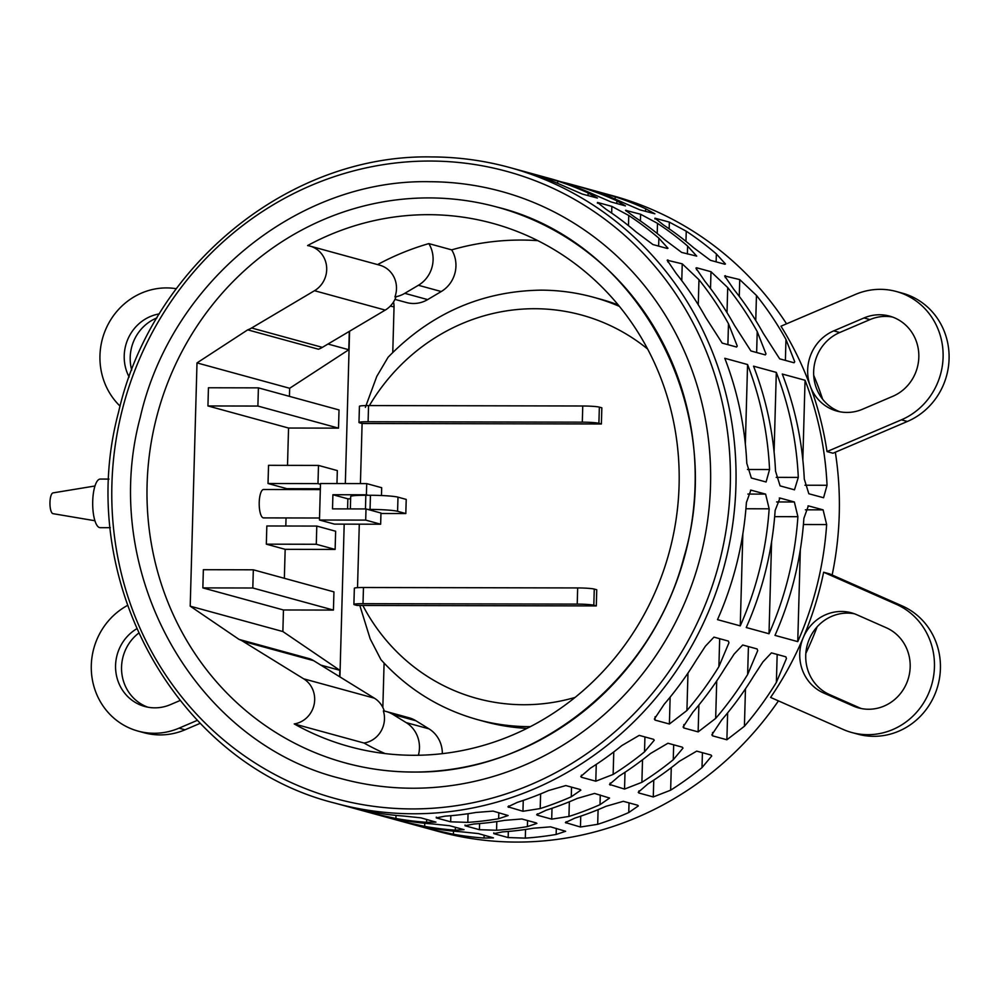 <?xml version="1.0" encoding="UTF-8"?>
<svg xmlns="http://www.w3.org/2000/svg" width="999" height="999" viewBox="0 0 999 999"><rect width="100%" height="100%" fill="white"/><g stroke="black" fill="none" stroke-linecap="round" stroke-linejoin="round"><path stroke-width="1.5" d="M526.948 728.383A218.993 207.542 105.3 0 1 484.852 721.628L477.622 719.655A218.993 207.542 105.3 0 0 529.37 726.648A218.993 207.542 105.3 0 0 530.332 726.648M618.256 304.957A218.993 207.542 105.3 0 0 600.536 299.2L593.319 297.215C576.223 292.545 558.803 290.197 541.046 290.147C481.705 291.059 430.719 313.424 388.087 357.255L376.773 376.423L365.372 407.355M319.53 518.006L263.561 517.894A14.198 4.383 -89.9 0 1 263.187 517.844A14.198 4.383 -89.9 0 1 259.203 503.096A14.198 4.383 -89.9 0 1 263.611 489.498L320.317 489.61M429.108 197.914A288.099 273.027 -74.7 0 0 150.275 448.364A288.099 273.027 -74.7 0 0 344.992 762.836A288.099 273.027 -74.7 0 0 413.074 772.052A288.099 273.027 -74.7 0 0 691.895 521.603A288.099 273.027 -74.7 0 0 497.19 207.118A288.099 273.027 -74.7 0 0 429.108 197.914M429.558 181.731A304.333 288.424 105.3 0 1 501.473 191.458A304.333 288.424 105.3 0 1 707.167 523.663A304.333 288.424 105.3 0 1 412.612 788.223A304.333 288.424 105.3 0 1 340.696 778.496C193.619 742.269 98.864 571.103 140.26 417.332C170.779 282.555 297.577 179.021 429.345 181.706C453.858 181.768 477.909 185.015 501.473 191.458M407.604 822.664L392.557 818.506L401.91 820.142A329.595 312.362 -74.7 0 0 432.542 823.938L449.65 825.723L464.036 829.657L455.307 830.169A329.595 312.362 105.3 0 1 424.662 826.385L407.604 822.664L407.654 821.103M778.446 700.886A329.595 312.362 105.3 0 1 516.62 842.07A329.595 312.362 105.3 0 1 438.736 831.543L335.414 803.246A329.595 312.362 105.3 0 0 413.299 813.773A329.595 312.362 105.3 0 0 732.292 527.26A329.595 312.362 105.3 0 0 509.527 167.47C484.04 160.514 458.042 156.993 431.531 156.93C288.961 154.008 151.611 266.121 118.556 412.162C73.701 578.771 176.323 764.073 335.414 803.246M436.351 830.531L421.303 826.385L430.656 828.021A329.595 312.362 -74.7 0 0 461.288 831.805L478.396 833.591L493.444 837.874L484.053 838.049A329.595 312.362 105.3 0 1 453.409 834.252L436.351 830.531L436.401 828.983M378.858 814.784L363.811 810.639L373.164 812.274A329.595 312.362 -74.7 0 0 403.796 816.058L420.904 817.844L435.951 822.127L426.561 822.302A329.595 312.362 105.3 0 1 395.916 818.506L378.858 814.784L378.908 813.236M110.302 527.697L100.15 527.672A24.301 7.505 -89.9 0 1 99.525 527.584A24.301 7.505 -89.9 0 1 92.695 502.335A24.301 7.505 -89.9 0 1 100.25 479.07L108.991 479.083M94.98 485.989L53.022 492.894A10.39 3.209 90.1 0 0 49.95 503.109A10.39 3.209 90.1 0 0 52.872 513.636A10.39 3.209 90.1 0 0 52.972 513.661A10.39 3.209 90.1 0 0 53.084 513.673M892.569 317.058A42.532 40.31 -74.7 0 0 869.979 319.593L839.722 332.517A42.532 40.31 -74.7 0 0 816.283 387.837A42.532 40.31 -74.7 0 0 839.909 411.763M833.74 330.869L863.998 317.957A42.532 40.31 105.3 0 1 889.61 316.121A42.532 40.31 105.3 0 1 918.805 354.245A42.532 40.31 105.3 0 1 892.769 396.316L862.512 409.24A42.532 40.31 105.3 0 1 836.887 411.076A42.532 40.31 105.3 0 1 810.301 386.201A42.532 40.31 105.3 0 1 833.74 330.869L839.722 332.517M855.369 294.455A68.044 64.485 105.3 0 1 896.353 291.508A68.044 64.485 105.3 0 1 943.068 352.51A68.044 64.485 105.3 0 1 901.398 419.83L827.01 451.585A329.595 312.362 -74.7 0 0 810.301 386.201A329.595 312.362 -74.7 0 0 780.968 326.198L855.369 294.455M827.01 451.585L832.991 453.221L907.379 421.466A68.044 64.485 -74.7 0 0 949.05 354.146A68.044 64.485 -74.7 0 0 902.334 293.157L896.353 291.508M856.767 614.722L886.3 627.759A42.532 40.31 105.3 0 1 907.716 680.381A42.532 40.31 105.3 0 1 858.491 707.891A42.532 40.31 105.3 0 1 853.158 705.993L823.626 692.969A42.532 40.31 105.3 0 1 803.283 637.549A42.532 40.31 105.3 0 1 851.435 612.824A42.532 40.31 105.3 0 1 856.767 614.722M854.382 613.773A42.532 40.31 -74.7 0 0 809.265 639.198A42.532 40.31 -74.7 0 0 829.607 694.605L859.14 707.642A42.532 40.31 -74.7 0 0 861.525 708.591M896.24 604.283A68.044 64.485 105.3 0 1 930.506 688.486A68.044 64.485 105.3 0 1 851.76 732.504A68.044 64.485 105.3 0 1 843.218 729.47L770.604 697.427A329.595 312.362 -74.7 0 0 803.283 637.549A329.595 312.362 -74.7 0 0 823.638 572.24L829.62 573.888L902.222 605.931L896.24 604.283L823.638 572.24M851.76 732.504L857.741 734.14A68.044 64.485 -74.7 0 0 936.488 690.122A68.044 64.485 -74.7 0 0 902.222 605.931M179.957 700.561L170.392 704.645A42.532 40.31 105.3 0 1 144.78 706.48A42.532 40.31 105.3 0 1 115.797 671.253A42.532 40.31 105.3 0 1 136.601 628.858M138.561 633.241A42.532 40.31 -74.7 0 0 121.878 673.726A42.532 40.31 -74.7 0 0 147.802 707.18M197.278 720.366L179.033 728.159A68.044 64.485 105.3 0 1 138.037 731.093A68.044 64.485 105.3 0 1 91.521 673.276A68.044 64.485 105.3 0 1 127.41 605.481M138.037 731.093L144.018 732.729A68.044 64.485 -74.7 0 0 185.015 729.794L179.033 728.159M129.133 377.01A42.532 40.31 105.3 0 1 159.34 313.886M156.93 317.907A42.532 40.31 -74.7 0 0 131.718 370.042M120.08 406.143A68.044 64.485 105.3 0 1 106.943 326.685A68.044 64.485 105.3 0 1 176.286 288.711M740.259 625.874L717.507 619.642A329.595 312.362 -74.7 0 0 746.39 502.584L750.873 490.122L765.609 494.105L769.155 508.816A329.595 312.362 105.3 0 1 740.259 625.874L742.831 533.941M769.005 633.753L746.253 627.522A329.595 312.362 -74.7 0 0 775.137 510.452L779.969 498.039L794.355 501.985L797.901 516.683A329.595 312.362 105.3 0 1 769.005 633.753L771.578 541.808M797.751 641.62L774.987 635.389A329.595 312.362 -74.7 0 0 803.883 518.331L808.366 505.869L823.101 509.852L826.648 524.562A329.595 312.362 105.3 0 1 797.751 641.62L800.324 549.687M724.799 358.291L747.564 364.535A329.595 312.362 105.3 0 1 769.555 469.53L766.083 481.993L751.348 478.009L746.79 463.299A329.595 312.362 -74.7 0 0 724.799 358.291M745.341 444.093L747.564 364.535M753.546 366.171L776.31 372.402A329.595 312.362 105.3 0 1 798.301 477.397L794.48 489.822L780.094 485.876L775.536 471.166A329.595 312.362 -74.7 0 0 753.546 366.171M774.088 451.973L776.31 372.402M782.292 374.038L805.057 380.269A329.595 312.362 105.3 0 1 827.047 485.277L823.576 497.739L808.84 493.756L804.282 479.045A329.595 312.362 -74.7 0 0 782.292 374.038M802.834 459.84L805.057 380.269M560.701 181.731A329.595 312.362 105.3 0 1 572.14 184.628A329.595 312.362 105.3 0 1 616.883 200.836L625.461 205.894L611.076 201.948L594.118 194.605A329.595 312.362 -74.7 0 0 549.375 178.384L509.527 167.47A329.595 312.362 105.3 0 0 431.643 156.943M605.993 209.241L597.464 202.435L611.85 206.381L628.758 215.484A329.595 312.362 105.3 0 1 658.865 238.187L667.981 248.252L667.307 248.489L652.921 244.543L636.101 231.955A329.595 312.362 -74.7 0 0 605.993 209.241M613.149 774.437L595.791 781.193L581.406 777.259L580.756 776.535L590.384 768.206A329.595 312.362 -74.7 0 0 621.753 745.629L639.21 735.376L653.596 739.322L654.233 740.259L644.517 751.86A329.595 312.362 105.3 0 1 613.149 774.437L613.773 751.91M467.807 822.377L450.661 821.815L436.276 817.881L445.054 816.146A329.595 312.362 -74.7 0 0 475.886 812.474L493.094 811.101L508.141 815.534L498.651 818.718A329.595 312.362 105.3 0 1 467.807 822.377L468.056 813.71M704.944 281.331L695.928 268.107L696.603 267.769L710.988 271.716L727.709 287.562A329.595 312.362 105.3 0 1 757.217 331.581L765.996 353.921L765.296 354.895L750.911 350.949L734.465 325.349A329.595 312.362 -74.7 0 0 704.944 281.331M715.671 718.393L698.139 731.892L683.753 727.959L683.104 726.922L692.919 712.15A329.595 312.362 -74.7 0 0 724.887 668.256L734.165 654.033L742.694 645.004L757.08 648.938L757.704 650.624L747.639 674.487A329.595 312.362 105.3 0 1 715.671 718.393L716.72 680.931M568.943 816.445L551.698 819.143L537.312 815.209L536.663 814.672L546.178 810.214A329.595 312.362 -74.7 0 0 577.247 798.426L594.555 793.431L609.59 798.051L600.012 804.67A329.595 312.362 105.3 0 1 568.943 816.445L569.355 801.785M663.486 224.987L654.957 218.182L669.342 222.128L686.251 231.219A329.595 312.362 105.3 0 1 716.358 253.933L725.474 263.986L724.799 264.236L710.414 260.289L693.593 247.702A329.595 312.362 -74.7 0 0 663.486 224.987M670.641 790.184L653.284 796.94L638.898 793.006L638.249 792.282L647.876 783.953A329.595 312.362 -74.7 0 0 679.245 761.363L696.703 751.123L711.088 755.057L711.725 756.006L702.01 767.607A329.595 312.362 105.3 0 1 670.641 790.184L671.266 767.657M525.299 838.124L508.154 837.562L493.768 833.628L502.547 831.892A329.595 312.362 -74.7 0 0 533.379 828.221L550.586 826.847L565.634 831.28L556.143 834.452A329.595 312.362 105.3 0 1 525.299 838.124L525.549 829.457M572.14 184.628L612.862 195.779A329.595 312.362 105.3 0 1 786.55 323.826M813.71 375.299A329.595 312.362 105.3 0 1 822.602 399.175M835.339 452.21A329.595 312.362 105.3 0 1 832.155 574.999M817.107 626.86A329.595 312.362 105.3 0 1 805.831 653.383M200.137 723.338L185.015 729.794M597.689 824.312L580.444 827.022L565.409 822.552L574.924 818.081A329.595 312.362 -74.7 0 0 605.993 806.305L623.301 801.31L637.687 805.244L638.336 805.918L628.758 812.537A329.595 312.362 105.3 0 1 597.689 824.312L598.101 809.665M592.457 190.584L615.222 196.815A329.595 312.362 105.3 0 1 645.629 208.716L654.869 213.798L639.822 209.827L622.864 202.472A329.595 312.362 -74.7 0 0 592.457 190.584M744.417 726.261L726.885 739.772L712.499 735.826L711.85 734.789L721.665 720.029A329.595 312.362 -74.7 0 0 753.633 676.136L762.911 661.912L771.44 652.871L785.826 656.818L786.45 658.491L776.385 682.367A329.595 312.362 105.3 0 1 744.417 726.261L745.466 688.811M733.691 289.198L724.675 275.974L739.735 279.583L756.455 295.442A329.595 312.362 105.3 0 1 785.963 339.46L794.742 361.788L794.043 362.762L779.657 358.828L763.211 333.216A329.595 312.362 -74.7 0 0 733.691 289.198M496.553 830.256L479.408 829.694L465.022 825.748L473.801 824.013A329.595 312.362 -74.7 0 0 504.632 820.354L521.84 818.98L536.226 822.914L536.888 823.413L527.397 826.585A329.595 312.362 105.3 0 1 496.553 830.256L496.803 821.59M641.895 782.317L624.537 789.073L609.502 784.402L619.13 776.086A329.595 312.362 -74.7 0 0 650.499 753.496L667.956 743.244L682.342 747.19L682.979 748.139L673.264 759.727A329.595 312.362 105.3 0 1 641.895 782.317L642.519 759.789M634.74 217.12L625.536 210.327L640.596 214.248L657.504 223.351A329.595 312.362 105.3 0 1 687.612 246.054L696.728 256.119L681.668 252.422L664.847 239.822A329.595 312.362 -74.7 0 0 634.74 217.12M540.197 808.566L522.952 811.275L507.917 806.805L517.432 802.334A329.595 312.362 -74.7 0 0 548.501 790.559L565.809 785.564L580.194 789.497L580.844 790.172L571.266 796.79A329.595 312.362 105.3 0 1 540.197 808.566L540.609 793.918M534.964 174.837L557.729 181.069A329.595 312.362 105.3 0 1 588.136 192.969L597.39 198.052L582.33 194.081L565.372 186.726A329.595 312.362 -74.7 0 0 534.964 174.837M686.925 710.514L669.392 724.025L655.007 720.079L654.357 719.043L664.173 704.283A329.595 312.362 -74.7 0 0 696.141 660.389L705.419 646.166L713.948 637.125L728.333 641.071L728.958 642.744L718.893 666.62A329.595 312.362 105.3 0 1 686.925 710.514L687.974 673.064M676.198 273.464L667.182 260.227L682.242 263.836L698.963 279.695A329.595 312.362 105.3 0 1 728.471 323.713L737.25 346.041L736.55 347.015L722.165 343.082L705.719 317.47A329.595 312.362 -74.7 0 0 676.198 273.464M384.29 711.051A24.413 23.139 -74.7 0 0 374.4 698.189L313.611 660.651A24.413 23.139 -74.7 0 0 309.815 658.791L239.061 639.41A24.413 23.139 105.3 0 1 242.857 641.283L303.646 678.808A24.413 23.139 105.3 0 1 314.136 704.432A24.413 23.139 105.3 0 1 294.218 723.925A271.266 257.08 105.3 0 0 349.438 746.615A271.266 257.08 105.3 0 0 679.083 485.489A271.266 257.08 105.3 0 0 492.744 223.351A271.266 257.08 105.3 0 0 307.58 245.567A24.413 23.139 105.3 0 1 309.915 246.066A24.413 23.139 105.3 0 1 326.573 266.371A24.413 23.139 105.3 0 1 314.498 290.709L251.611 327.997A24.413 23.139 105.3 0 1 247.715 329.845L318.456 349.225A24.413 23.139 -74.7 0 0 322.365 347.365L251.611 327.997M309.915 246.066L379.732 265.185A24.413 23.139 105.3 0 1 394.93 296.903L395.879 297.165A24.413 23.139 -74.7 0 1 385.239 310.09L322.365 347.365M320.342 488.748L286.863 488.686L268.019 483.516L268.531 465.322L318.481 465.422L317.982 483.616L320.467 484.303M268.019 483.516L317.982 483.616M266.321 544.168L266.833 525.973L316.795 526.073L316.283 544.268L335.127 549.425L285.165 549.325L266.321 544.168L316.283 544.268M202.859 587.899L203.359 569.705L253.321 569.805L252.809 587.999L333.429 610.077L283.466 609.977L202.859 587.899L252.809 587.999M207.942 405.956L208.441 387.762L258.404 387.862L257.892 406.056L338.511 428.134L288.549 428.034L207.942 405.956L257.892 406.056M239.061 639.41L190.21 606.168L197.003 362.899L247.715 329.845M377.547 264.598A271.266 257.08 105.3 0 1 428.833 243.606A29.433 27.885 105.3 0 1 418.394 285.277L404.795 293.331A29.433 27.885 105.3 0 1 394.93 296.903M418.394 755.244A29.433 27.885 105.3 0 0 406.181 722.614L393.032 714.497A29.433 27.885 105.3 0 0 386.101 711.475A29.433 27.885 105.3 0 0 383.366 710.888A24.413 23.139 105.3 0 1 364.023 743.031L294.218 723.925M385.052 753.571A271.266 257.08 105.3 0 1 364.023 743.031M320.804 665.097L339.835 670.304L339.66 676.735M190.21 606.168L282.867 631.543L339.835 670.304M253.321 569.805L333.941 591.883L333.429 610.077M316.795 526.073L335.627 531.231L335.127 549.425M318.481 465.422L337.325 470.579L336.963 483.566M258.404 387.862L339.023 409.94L338.511 428.134M288.549 428.034L287.512 465.359M197.003 362.899L289.66 388.274L289.435 396.353M283.466 609.977L282.867 631.543M285.165 549.325L284.353 578.309M286.863 488.686L286.838 489.547M286.039 517.932L285.814 526.011M327.984 344.031L348.788 349.737L289.66 388.274M349.3 331.393L348.788 349.737M428.833 243.606L451.685 249.862A29.433 27.885 105.3 0 1 441.246 291.533L427.647 299.6A29.433 27.885 105.3 0 1 406.593 302.56L394.955 299.375M537.812 240.647A271.266 257.08 -74.7 0 0 451.685 249.862M386.101 711.475L408.953 717.744A29.433 27.885 105.3 0 1 415.884 720.754L429.033 728.87A29.433 27.885 105.3 0 1 442.332 753.658M601.386 423.976L601.835 407.804L599.35 407.13A13.187 1.049 -178.4 0 0 582.754 405.994L368.556 405.569A13.187 1.049 -178.4 0 0 359.428 406.306L358.978 422.477A13.187 1.049 1.6 0 1 368.094 421.74L582.305 422.165A13.187 1.049 1.6 0 1 598.901 423.289L601.386 423.976L362.1 423.501L359.615 422.827A13.187 1.049 1.6 0 1 358.978 422.477M596.303 605.918L596.753 589.76L594.268 589.073A13.187 1.049 -178.4 0 0 577.672 587.936L363.474 587.512A13.187 1.049 -178.4 0 0 354.345 588.261L353.896 604.42A13.187 1.049 1.6 0 1 363.012 603.683L577.222 604.108A13.187 1.049 1.6 0 1 593.818 605.244L596.303 605.918L359.827 605.469A21.878 1.736 -178.4 0 0 357.018 605.444L354.533 604.77A13.187 1.049 1.6 0 1 353.896 604.42M367.744 509.415L366.009 508.941L365.696 520.104L380.656 524.213L380.969 513.036L367.744 509.415L370.055 509.415A21.878 1.736 1.6 0 1 397.59 511.301L397.989 497.152L406.218 499.413L405.819 513.561L380.956 513.511M397.59 511.301L405.819 513.561M359.827 605.469L370.179 638.861L380.944 659.665C407.617 689.085 439.847 709.078 477.622 719.655M365.696 520.104L319.468 520.017L334.428 524.113L380.656 524.213M319.468 520.017L320.492 483.528L366.72 483.616L366.408 494.792L368.144 495.267L365.834 495.267A21.878 1.736 -178.4 0 0 350.699 496.491L350.349 508.903M381.456 495.529L381.68 487.712L366.72 483.616M397.989 497.152A21.878 1.736 -178.4 0 0 370.442 495.267L368.144 495.267M366.009 508.941L332.517 508.878L332.904 494.73L347.864 498.826L347.59 508.903M350.637 498.826L347.864 498.826M332.904 494.73L366.408 494.792M390.234 306.156A21.878 1.736 1.6 0 1 392.969 306.668A21.878 1.736 1.6 0 1 394.031 307.242A21.878 21.878 0 0 0 393.531 301.96M647.627 349.026A198.714 188.324 -74.7 0 0 534.752 308.716A198.714 188.324 -74.7 0 0 369.393 405.569M593.319 297.215A218.993 207.542 105.3 0 1 619.417 306.381M362.824 605.456A198.714 188.324 -74.7 0 0 523.701 704.732A198.714 188.324 -74.7 0 0 575.024 697.452M412.038 808.928A325.1 308.104 -74.7 0 0 730.281 485.589A325.1 308.104 -74.7 0 0 430.132 161.039A325.1 308.104 -74.7 0 0 111.9 484.365A325.1 308.104 -74.7 0 0 412.038 808.928M869.979 319.593L863.998 317.957M907.379 421.466L901.398 419.83M859.14 707.642L853.158 705.993M829.607 694.605L823.626 692.969M745.916 508.766L769.155 508.816M747.864 494.068L765.609 494.105M750.511 490.172L751.223 490.172M774.662 516.645L797.901 516.683M776.61 501.948L794.355 501.985M779.257 498.039L779.969 498.039M803.408 524.512L826.648 524.562M805.356 509.815L823.101 509.852M808.004 505.919L808.715 505.919M747.464 469.48L769.555 469.53M776.211 477.36L798.301 477.397M804.957 485.227L827.047 485.277M616.808 203.521L616.883 200.836M597.439 203.222L597.464 202.435M658.641 246.116L658.865 238.187M628.471 225.624L628.758 215.484M611.663 213.074L611.85 206.381M595.791 781.193L596.266 764.397M644.517 751.86L644.929 736.95M581.406 777.259L581.468 775.124M450.661 821.815L450.836 815.696M498.651 818.718L498.826 812.674M436.276 817.881L436.301 817.132M696.553 269.792L696.603 267.769M756.643 352.522L757.217 331.581M727.01 312.637L727.709 287.562M710.526 288.511L710.988 271.716M698.139 731.892L698.888 704.994M747.639 674.487L748.426 646.565M683.753 727.959L683.84 724.6M551.698 819.143L552.01 808.278M600.012 804.67L600.287 795.004M537.312 815.209L537.35 813.835M424.662 826.385L424.75 823.276M455.307 830.169L455.382 827.297M654.932 218.968L654.957 218.182M716.133 261.863L716.358 253.933M685.963 241.371L686.251 231.219M669.155 228.821L669.342 222.128M653.284 796.94L653.758 780.144M702.01 767.607L702.422 752.697M638.898 793.006L638.96 790.871M508.154 837.562L508.329 831.443M556.143 834.452L556.318 828.421M493.768 833.628L493.793 832.879M453.409 834.252L453.496 831.156M484.053 838.049L484.128 835.164M580.444 827.022L580.756 816.158M628.758 812.537L629.033 802.871M566.058 823.076L566.096 821.715M645.554 211.388L645.629 208.716M615.147 199.088L615.222 196.815M598.176 192.52L598.189 191.758M726.885 739.772L727.634 712.874M776.385 682.367L777.172 654.445M712.499 735.826L712.587 732.467M725.299 277.66L725.349 275.649M785.389 360.389L785.963 339.46M755.756 320.517L756.455 295.442M739.272 296.378L739.735 279.583M479.408 829.694L479.582 823.576M527.397 826.585L527.572 820.541M465.022 825.748L465.047 825.012M624.537 789.073L625.012 772.264M673.264 759.727L673.676 744.817M610.152 785.127L610.214 783.004M626.186 211.101L626.211 210.314M687.387 253.983L687.612 246.054M657.217 233.504L657.504 223.351M640.409 220.954L640.596 214.248M395.916 818.506L396.004 815.409M426.561 822.302L426.635 819.417M522.952 811.275L523.264 800.411M571.266 796.79L571.54 787.125M508.566 807.329L508.603 805.968M588.061 195.642L588.136 192.969M557.654 183.341L557.729 181.069M540.684 176.773L540.696 176.011M669.392 724.025L670.142 697.127M718.893 666.62L719.68 638.698M655.007 720.079L655.094 716.72M667.807 261.913L667.856 259.902M727.896 344.643L728.471 323.713M698.264 304.77L698.963 279.695M681.78 280.632L682.242 263.836M385.239 310.09L314.498 290.709M242.857 641.283L313.611 660.651M303.646 678.808L374.4 698.189M441.246 291.533L418.394 285.277M427.647 299.6L404.795 293.331M406.181 722.614L429.033 728.87M393.032 714.497L415.884 720.754M582.305 422.165L582.754 405.994M598.901 423.289L599.35 407.13M368.094 421.74L368.556 405.569M363.012 603.683L363.474 587.512M577.222 604.108L577.672 587.936M593.818 605.244L594.268 589.073M359.29 524.163L357.517 587.662M362.1 423.501L360.427 483.603M370.055 509.415L370.442 495.267M365.459 508.941L365.834 495.267M342.008 762.012L348.913 763.923M497.152 207.105L497.19 207.118C638.586 241.696 728.371 409.403 683.978 557.105C652.06 681.156 534.203 774.425 412.862 772.015C389.785 771.965 367.17 768.905 344.992 762.836M392.769 352.447L394.031 307.242M382.842 707.492L384.091 663.086M52.972 513.661L94.917 520.741M497.19 207.118L501.111 208.192M339.922 676.897L344.193 524.138M345.329 483.578L349.575 331.231"/></g></svg>

